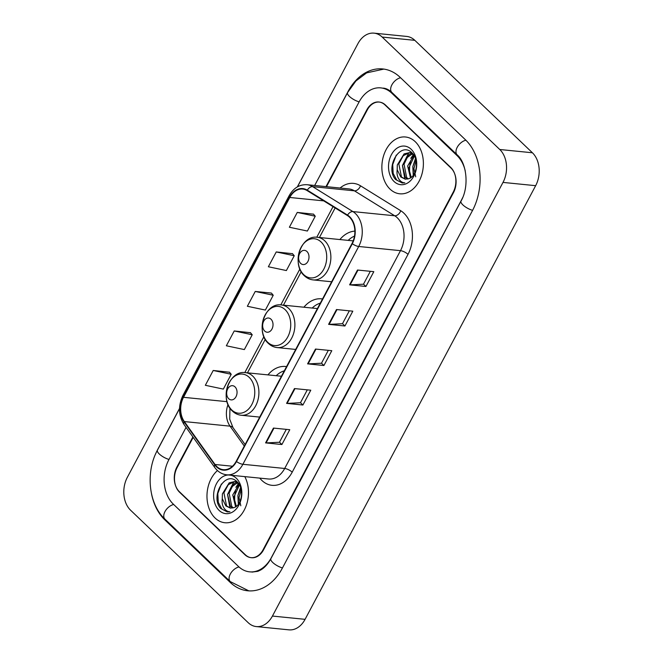 <?xml version="1.0" encoding="UTF-8"?>
<svg xmlns="http://www.w3.org/2000/svg" width="663" height="663" viewBox="0 0 663 663"><rect width="100%" height="100%" fill="white"/><g stroke="black" fill="none" stroke-linecap="round" stroke-linejoin="round"><path stroke-width="0.99" d="M286.549 366.614A31.517 22.824 -84.3 0 0 285.604 366.49A31.517 22.824 -84.3 0 0 267.927 374.885M322.533 298.947A31.517 22.824 -84.3 0 0 321.58 298.831A31.517 22.824 -84.3 0 0 303.903 307.218M354.871 231.114A31.517 22.824 -84.3 0 0 339.887 239.55M238.075 482.863A29.736 21.531 -84.3 0 0 237.777 483.542M235.755 489.717A29.736 21.531 -84.3 0 0 234.942 503.897M412.974 153.915A29.736 21.531 -84.3 0 0 412.676 154.603M410.662 160.778A29.736 21.531 -84.3 0 0 409.85 174.949M193.198 437.348L177.137 467.564A17.843 12.92 -84.3 0 0 179.574 492.244L244.887 554.707A17.843 12.92 -84.3 0 0 250.995 557.649A17.843 12.92 -84.3 0 0 263.087 549.751L453.219 192.162A17.843 12.92 -84.3 0 0 450.782 167.482L385.46 105.019A17.843 12.92 -84.3 0 0 379.36 102.085A17.843 12.92 -84.3 0 0 367.269 109.975L326.494 186.659M186.063 427.37L168.883 459.674A32.114 23.255 -84.3 0 0 173.267 504.095L238.589 566.567A32.114 23.255 -84.3 0 0 249.57 571.846A32.114 23.255 -84.3 0 0 271.333 557.649L461.465 200.052A32.114 23.255 -84.3 0 0 462.633 197.657M465.293 171.17A32.114 23.255 -84.3 0 0 457.089 155.631L391.767 93.168A32.114 23.255 -84.3 0 0 380.786 87.881A32.114 23.255 -84.3 0 0 359.014 102.085L314.676 185.483M248.169 622.665A23.785 17.23 -84.3 0 0 256.308 626.576A23.785 17.23 -84.3 0 0 272.427 616.06L503.002 182.408A23.785 17.23 -84.3 0 0 499.761 149.498L382.178 37.062A23.785 17.23 -84.3 0 0 374.048 33.15A23.785 17.23 -84.3 0 0 357.921 43.667L127.346 477.319A23.785 17.23 -84.3 0 0 130.594 510.228L248.169 622.665M256.308 626.576L288.952 629.85A23.785 17.23 -84.3 0 0 305.079 619.333L535.654 185.681A23.785 17.23 -84.3 0 0 532.406 152.772L414.831 40.335A23.785 17.23 -84.3 0 0 406.692 36.424L374.048 33.15M151.537 493.918A51.15 37.037 -84.3 0 0 164.863 519.9L230.185 582.371A51.15 37.037 -84.3 0 0 247.672 590.783A51.15 37.037 -84.3 0 0 282.339 568.166L472.47 210.577A51.15 37.037 -84.3 0 0 465.492 139.827L400.17 77.364A51.15 37.037 -84.3 0 0 382.684 68.944A51.15 37.037 -84.3 0 0 348.017 91.56L297.314 186.925M179.524 408.449L157.885 449.158A51.15 37.037 -84.3 0 0 155.515 454.138M415.237 141.683A28.55 20.669 -84.3 0 0 405.474 136.992A28.55 20.669 -84.3 0 0 383.463 156.17A28.55 20.669 -84.3 0 0 390.018 189.104A28.55 20.669 -84.3 0 0 399.781 193.795A28.55 20.669 -84.3 0 0 421.792 174.618A28.55 20.669 -84.3 0 0 415.237 141.683A28.55 20.669 -84.3 0 0 405.474 136.992A28.55 20.669 -84.3 0 0 383.463 156.17A28.55 20.669 -84.3 0 0 390.018 189.104A28.55 20.669 -84.3 0 0 399.781 193.795A28.55 20.669 -84.3 0 0 421.792 174.618A28.55 20.669 -84.3 0 0 415.237 141.683M217.464 470.548A28.55 20.669 -84.3 0 0 215.119 518.043A28.55 20.669 -84.3 0 0 224.881 522.742A28.55 20.669 -84.3 0 0 245.418 507.634A28.55 20.669 -84.3 0 0 244.788 476.614A28.55 20.669 -84.3 0 1 245.418 507.634A28.55 20.669 -84.3 0 1 224.881 522.742A28.55 20.669 -84.3 0 1 215.119 518.043A28.55 20.669 -84.3 0 1 217.464 470.548M349.442 217.132A19.028 13.782 95.7 0 1 352.036 243.454L236.227 461.266A19.028 13.782 95.7 0 1 223.323 469.686A19.028 13.782 95.7 0 1 215.036 464.49L184.331 421.569A19.028 13.782 95.7 0 1 183.518 397.311L289.772 197.475A19.028 13.782 95.7 0 1 302.676 189.054A19.028 13.782 95.7 0 1 307.143 190.604L347.404 215.541A19.028 13.782 95.7 0 1 349.442 217.132M349.65 216.735A19.509 14.13 -84.3 0 0 347.561 215.11L307.3 190.165A19.509 14.13 -84.3 0 0 289.499 197.209L183.245 397.046A19.509 14.13 -84.3 0 0 184.082 421.917L214.779 464.829A19.509 14.13 -84.3 0 0 236.5 461.531L352.31 243.719A19.509 14.13 -84.3 0 0 349.65 216.735M286.3 429.367L279.446 442.254L266.095 442.909A4.757 1.616 -152 0 1 265.573 442.892L281.899 444.525L289.772 429.715L273.454 428.074L265.573 442.892M279.471 442.204L281.899 444.525M307.309 389.852L300.455 402.739L287.104 403.394A4.757 1.616 -152 0 1 286.582 403.377L302.908 405.018L310.781 390.2L294.463 388.568L286.582 403.377M300.48 402.698L302.908 405.018M370.335 271.316L363.481 284.203L350.139 284.858A4.757 1.616 -152 0 1 349.608 284.841L365.935 286.474L373.816 271.664L357.49 270.023L349.608 284.841M363.506 284.154L365.935 286.474M349.326 310.823L342.473 323.718L329.13 324.373A4.757 1.616 -152 0 1 328.599 324.356L344.926 325.989L352.807 311.171L336.481 309.538L328.599 324.356M342.498 323.668L344.926 325.989M328.318 350.337L321.464 363.233L308.121 363.888A4.757 1.616 -152 0 1 307.591 363.871L323.917 365.504L331.798 350.686L315.472 349.053L307.591 363.871M321.489 363.183L323.917 365.504M192.9 436.934L176.922 466.992A17.843 12.92 -84.3 0 0 179.358 491.673L245.368 554.79A17.843 12.92 -84.3 0 0 251.468 557.724A17.843 12.92 -84.3 0 0 263.559 549.834L453.434 192.742A17.843 12.92 -84.3 0 0 450.997 168.062L384.988 104.936A17.843 12.92 -84.3 0 0 378.888 102.003A17.843 12.92 -84.3 0 0 366.796 109.892L326.005 186.61M229.489 372.225L213.221 370.476L205.339 385.294L223.34 389.09L231.221 374.272L229.381 372.1M292.516 253.68L276.247 251.94L268.366 266.758L286.375 270.554L294.248 255.736L292.408 253.556M313.524 214.174L297.256 212.425L289.375 227.243L307.383 231.039L315.256 216.221L313.417 214.05M250.498 332.71L234.23 330.961L226.348 345.779L244.349 349.575L252.23 334.765L250.39 332.586M255.238 291.455L247.357 306.273L265.357 310.069L273.239 295.25L271.399 293.071L255.238 291.455L273.239 295.25M276.247 251.94L294.248 255.736M297.256 212.425L315.256 216.221M234.23 330.961L252.23 334.765M213.221 370.476L231.221 374.272M413.563 174.883L412.842 166.537L415.726 159.195M415.709 176.822L413.927 168.535L416.124 160.769M410.496 177.883L407.654 166.015L413.944 155.266M411.242 177.361L408.731 168.17L414.4 156.029M407.588 179.051L405.375 177.427L402.474 165.493L409.278 154.421L412.187 153.252M408.292 178.869L406.668 177.56L404.04 164.242L407.281 157.446L412.701 153.592M397.187 169.728L400.775 176.971L405.366 179.176L408.69 178.728C416.928 176.607 419.406 159.443 412.22 153.078C400.311 140.291 384.606 167.88 395.587 179.499L402.159 182.971L404.82 182.847C402.242 182.731 400.145 181.272 398.513 178.496C397.154 176.101 396.714 173.176 397.187 169.728L397.294 164.979L404.09 153.899L409.635 152.581L412.552 153.418M405.532 179.192L401.488 177.038L398.819 163.827L403.253 155.681L409.461 152.697M411.193 149.291A19.393 14.039 -84.3 0 0 391.419 154.67A19.393 14.039 -84.3 0 0 394.062 181.496A19.393 14.039 -84.3 0 0 413.836 176.109A19.393 14.039 -84.3 0 0 411.193 149.291M402.159 182.963L396.764 180.145L393.167 173.391L392.72 164.557L396.267 155.067M410.778 158.349L413.447 154.529M404.878 179.076L402.441 165.526L408.773 152.78M413.231 175.33L412.809 166.57L415.494 158.482M300.662 263.385A7.136 5.171 -84.3 0 0 307.939 261.404A7.136 5.171 -84.3 0 0 306.969 251.534A7.136 5.171 -84.3 0 0 299.693 253.515A7.136 5.171 -84.3 0 0 300.662 263.385M354.506 236.103A28.252 20.454 -84.3 0 0 348.174 240.387M264.686 331.052A7.136 5.171 -84.3 0 0 271.963 329.072A7.136 5.171 -84.3 0 0 270.985 319.193A7.136 5.171 -84.3 0 0 263.708 321.174A7.136 5.171 -84.3 0 0 264.686 331.052M320.304 303.14A28.252 20.454 -84.3 0 0 312.19 308.046M228.71 398.712A7.136 5.171 -84.3 0 0 235.987 396.731A7.136 5.171 -84.3 0 0 235.009 386.861A7.136 5.171 -84.3 0 0 227.732 388.841A7.136 5.171 -84.3 0 0 228.71 398.712M284.328 370.808A28.252 20.454 -84.3 0 0 276.214 375.714M238.663 503.83L237.934 495.476L240.826 488.142M240.81 505.77L239.02 497.474L241.224 489.717M235.597 506.83L232.754 494.954L239.045 484.205M236.335 506.308L233.832 497.109L239.5 484.968M232.688 507.999L230.467 506.375L227.575 494.441L234.37 483.36L237.279 482.2M233.384 507.817L231.768 506.499L229.133 493.181L232.381 486.393L237.793 482.531M222.279 498.667L225.868 505.91L230.467 508.123L233.79 507.676C242.028 505.546 244.498 488.391 237.321 482.018C225.412 469.238 209.707 496.827 220.688 508.446L227.252 511.911L229.92 511.795C227.343 511.67 225.238 510.22 223.605 507.435C222.254 505.049 221.807 502.123 222.279 498.667L222.387 493.918L229.191 482.838L234.735 481.529L237.644 482.366M230.633 508.14L226.58 505.985L223.92 492.766L228.354 484.62L234.561 481.645M228.561 474.99A19.393 14.039 -84.3 0 0 214.505 488.788A19.393 14.039 -84.3 0 0 219.163 510.444A19.393 14.039 -84.3 0 0 238.937 505.057A19.393 14.039 -84.3 0 0 236.285 478.23A19.393 14.039 -84.3 0 0 230.749 475.214M227.401 511.927L221.865 509.085L218.268 502.33L217.82 493.496L221.367 484.015M235.879 487.297L238.547 483.468M229.978 508.015L227.542 494.474L233.865 481.728M238.332 504.278L237.901 495.51L240.586 487.421M282.455 567.942A9.514 3.232 -152 0 1 273.885 563.484A9.514 3.232 -152 0 1 270.885 558.685C267.893 564.064 264.496 567.835 260.692 569.989L257.899 571.307L252.015 572.094M248.849 590.874L230.26 581.592A9.514 5.71 -46.3 0 1 230.31 574.059A9.514 5.71 -46.3 0 1 239.003 566.948M230.26 581.592L164.938 519.121A9.514 5.71 -46.3 0 1 164.988 511.596A9.514 5.71 -46.3 0 1 173.673 504.485M164.938 519.121C148.471 503.971 145.421 471.973 157.429 450.194A9.514 3.232 28 0 0 160.438 454.992A9.514 3.232 28 0 0 169.007 459.451M297.455 186.842L347.561 92.605A9.514 3.232 28 0 0 350.57 97.403A9.514 3.232 28 0 0 359.139 101.862M400.576 77.753A9.514 5.71 133.7 0 0 391.883 84.856A9.514 5.71 133.7 0 0 391.841 92.389L457.155 154.852C466.52 162.559 469.553 186.485 461.017 201.096L270.885 558.685M465.89 140.216A9.514 5.71 133.7 0 0 457.205 147.319A9.514 5.71 133.7 0 0 457.155 154.852M472.586 210.353A9.514 3.232 -152 0 1 464.017 205.895A9.514 3.232 -152 0 1 461.017 201.096M305.079 619.333L272.427 616.06M414.831 40.335L382.178 37.062M532.406 152.772L499.761 149.498M535.654 185.681L503.002 182.408M245.327 554.757L244.887 554.707M180.004 492.286L179.574 492.244M231.213 582.47L230.185 582.371M165.858 519.999L164.863 519.9M392.761 93.268L391.767 93.168M458.017 155.722L457.089 155.631M340.078 188.027A29.736 21.531 95.7 0 1 360.515 185.806L400.767 210.751A29.736 21.531 95.7 0 1 408.01 254.36L292.201 472.172A5.95 2.022 28 0 0 284.684 468.476L400.493 250.664A23.785 17.23 -84.3 0 0 397.245 217.754A23.785 17.23 -84.3 0 0 394.7 215.773L354.44 190.836A23.785 17.23 -84.3 0 0 348.854 188.905L307.068 184.72A23.785 17.23 95.7 0 1 312.654 186.643A5.95 3.862 121.8 0 0 307.3 190.165M292.201 472.172A29.736 21.531 95.7 0 1 261.877 480.435A29.736 21.531 95.7 0 1 259.78 478.122M268.556 479.001A23.785 17.23 -84.3 0 0 284.684 468.476L242.89 464.291A23.785 17.23 95.7 0 1 226.771 474.816L268.556 479.001M360.515 185.806A5.95 3.862 -58.2 0 1 354.44 190.836L312.654 186.643L352.907 211.588A23.785 17.23 95.7 0 1 355.459 213.569A23.785 17.23 95.7 0 1 358.708 246.479A5.95 2.022 -152 0 1 352.31 243.719M347.561 215.11A5.95 3.862 121.8 0 1 352.907 211.588L394.7 215.773A5.95 3.862 -58.2 0 0 400.767 210.751M307.068 184.72C299.485 184.339 293.502 188.01 289.126 195.734A5.95 2.022 28 0 0 289.499 197.209M183.245 397.046A5.95 2.022 -152 0 1 182.872 395.571C178.057 405.88 178.446 415.544 184.049 424.569L214.754 467.481C217.912 471.799 221.914 474.244 226.771 474.816M184.082 421.917A5.95 3.166 144.4 0 0 184.049 424.569M214.779 464.829A5.95 3.166 144.4 0 0 214.754 467.481M236.5 461.531A5.95 2.022 28 0 0 242.89 464.291L358.708 246.479L400.493 250.664A5.95 2.022 28 0 1 408.01 254.36M384.988 104.936L385.418 104.986M183.518 397.311L227.028 401.67M228.014 404.571A19.028 13.782 -84.3 0 0 230.044 426.152L244.299 446.083M184.331 421.569L230.044 426.152A10.707 5.694 -35.6 0 1 233.02 427.652L245.111 444.55M215.036 464.49L232.481 466.238M289.772 197.475L323.726 200.872M333.041 206.649L316.765 237.255M299.883 269.012L280.789 304.922M263.899 336.68L244.813 372.581M308.121 363.888L315.978 349.103M329.13 324.373L336.986 309.588M350.139 284.858L357.995 270.073M287.104 403.394L294.969 388.617M266.095 442.909L273.96 428.124M303.729 274.656A19.666 14.246 -84.3 0 0 323.784 269.195A19.666 14.246 -84.3 0 0 321.099 241.987A19.666 14.246 -84.3 0 0 301.043 247.448A19.666 14.246 -84.3 0 0 303.729 274.656M313.168 279.91A21.407 15.506 -84.3 0 0 329.677 265.523A21.407 15.506 -84.3 0 0 324.754 240.826A21.407 15.506 -84.3 0 0 317.436 237.304C300.737 234.578 291.115 264.396 304.358 275.75C306.919 278.162 309.853 279.554 313.168 279.91L331.666 281.767M267.753 342.315A19.666 14.246 -84.3 0 0 287.808 336.854A19.666 14.246 -84.3 0 0 285.123 309.654A19.666 14.246 -84.3 0 0 265.067 315.116A19.666 14.246 -84.3 0 0 267.753 342.315M277.192 347.578A21.407 15.506 -84.3 0 0 293.701 333.191A21.407 15.506 -84.3 0 0 288.778 308.494A21.407 15.506 -84.3 0 0 281.46 304.972C264.761 302.245 255.139 332.055 268.382 343.409C270.943 345.829 273.877 347.221 277.192 347.578L295.69 349.434M231.777 409.983A19.666 14.246 -84.3 0 0 251.824 404.521A19.666 14.246 -84.3 0 0 249.147 377.313A19.666 14.246 -84.3 0 0 229.091 382.775A19.666 14.246 -84.3 0 0 231.777 409.983M241.208 415.245A21.407 15.506 -84.3 0 0 257.716 400.858A21.407 15.506 -84.3 0 0 252.802 376.161A21.407 15.506 -84.3 0 0 245.476 372.639C228.776 369.913 219.163 399.723 232.406 411.077C234.959 413.497 237.901 414.881 241.208 415.245L259.714 417.093M157.429 450.194L179.524 408.64M383.852 69.093L366.631 72.872L355.907 80.977L347.561 92.605M383.231 88.129C386.106 88.345 388.974 89.762 391.841 92.389M289.126 195.734L182.872 395.571M335.138 207.95L319.425 237.503M301.217 271.739L283.441 305.171M265.241 339.406L247.465 372.838M229.945 408.151L229.713 419.207L233.02 427.652M410.936 152.714L409.635 152.581M353.205 240.884L317.436 237.304M317.411 308.568L281.46 304.972M281.435 376.236L245.476 372.639M236.028 481.653L234.735 481.529"/></g></svg>
